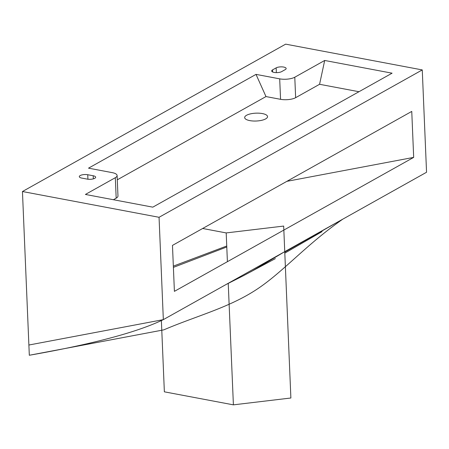 <?xml version="1.0" encoding="UTF-8"?>
<svg xmlns="http://www.w3.org/2000/svg" width="449" height="449" viewBox="0 0 449 449"><rect width="100%" height="100%" fill="white"/><g stroke="black" fill="none" stroke-linecap="round" stroke-linejoin="round"><path stroke-width="0.67" d="M422.262 69.921L285.659 44.148L22.45 191.521L29.314 355.26C74.568 347.318 130.513 335.47 163.341 319.632L426.55 172.259L422.262 69.921L159.053 217.294L163.341 319.632L426.55 172.259M174.403 291.356L172.472 245.39L411.755 111.414L413.681 157.386L174.403 291.356M286.877 181.334L413.681 157.386M226.784 246.984L173.393 267.38M173.342 266.128L226.745 246.001M22.45 191.521L159.053 217.294M250.856 271.802L284.75 251.653M202.667 228.485L226.195 232.924L283.678 226.072L290.879 397.999L233.401 404.852L228.232 283.302M29.314 355.26L163.767 329.863C195.927 316.152 226.633 308.384 254.011 291.148C281.439 273.969 304.456 245.94 342.8 219.151L284.767 252.085M81.763 178.085L87.224 179.112A5.45 1.869 -2.4 0 0 92.836 178.983A5.45 1.869 -2.4 0 0 95.665 177.209A5.45 1.869 -2.4 0 0 93.207 175.767L87.74 174.734A5.45 1.869 -2.4 0 0 82.128 174.863A5.45 1.869 -2.4 0 0 79.305 176.637A5.45 1.869 -2.4 0 0 81.763 178.085M272.56 69.887A5.45 1.869 -2.4 0 0 271.667 70.976A5.45 1.869 -2.4 0 0 275.591 72.603A5.45 1.869 -2.4 0 0 281.669 71.61L285.255 69.601A5.45 1.869 -2.4 0 0 286.153 68.512A5.45 1.869 -2.4 0 0 282.225 66.884A5.45 1.869 -2.4 0 0 276.152 67.878L272.56 69.887L272.65 71.986M117.11 175.525L117.969 195.989A10.905 3.738 177.6 0 1 116.179 198.166L115.32 177.697A10.905 3.738 -2.4 0 0 117.11 175.525A10.905 3.738 -2.4 0 0 112.199 172.629L88.52 168.162L256.014 74.382L265.982 96.569L117.29 179.819M115.32 177.697L85.411 194.445L152.8 207.157L392.084 73.181L324.694 60.469L294.785 77.217A10.905 3.738 -2.4 0 1 279.693 78.85L256.014 74.382M324.694 60.469L319.57 84.289L295.638 97.686A10.905 3.738 177.6 0 1 280.552 99.313L265.982 96.569M319.57 84.289L358.976 91.719M116.179 198.166L113.395 199.726M262.39 113.575A11.45 3.929 -2.4 0 0 250.604 113.85A11.45 3.929 -2.4 0 0 244.666 117.571A11.45 3.929 -2.4 0 0 249.824 120.613A11.45 3.929 -2.4 0 0 261.61 120.332A11.45 3.929 -2.4 0 0 267.548 116.611A11.45 3.929 -2.4 0 0 262.39 113.575M28.882 345.028L163.341 319.632M226.195 232.924L227.402 261.683M233.401 404.852L164.362 391.825L161.376 320.564M87.74 174.734L87.931 179.224M93.207 175.767L93.336 178.859M276.152 67.878L276.348 72.631M280.552 99.313L279.693 78.85M295.638 97.686L294.785 77.217M224.545 285.362L227.177 283.891M226.363 284.346L243.397 275.725L275.366 258.607M284.812 253.135L322.073 231.617"/></g></svg>
